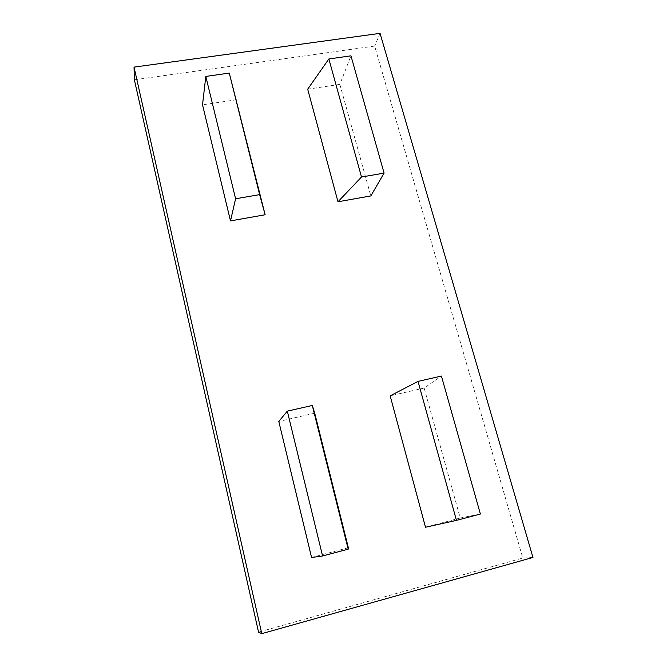 <?xml version="1.0" encoding="UTF-8"?>
<svg xmlns="http://www.w3.org/2000/svg" width="667" height="667" viewBox="0 0 667 667"><rect width="100%" height="100%" fill="white"/><g stroke="black" fill="none" stroke-linecap="round" stroke-linejoin="round"><path stroke-width="0.5" stroke-dasharray="3.33 2.5" d="M307.695 89.178L339.87 84.392L350.95 55.828M532.966 557.445L522.803 558.037L258.554 632.133M134.367 79.79L374.646 46.073L522.803 558.037M380.057 33.35L374.646 46.073M480.39 514.024L460.23 518.017L424.154 388.044L441.421 376.063M339.87 84.392L370.827 195.923M236.401 99.775L202.526 104.811M424.154 388.044L390.17 395.848M314.724 413.181L278.798 421.436M460.23 518.017L425.504 527.238M348.341 547.732L311.572 557.495"/><path stroke-width="1" d="M337.977 201.776L307.695 89.178L328.864 58.963L361.506 177.013L384.092 173.112L370.827 195.923L337.977 201.776L361.506 177.013M384.092 173.112L350.95 55.828L328.864 58.963M134.034 67.125L134.367 79.79L258.554 632.133L261.772 633.65L532.966 557.445L380.057 33.35L134.034 67.125L261.772 633.65M205.811 76.422L235.601 198.783L230.499 220.91L202.526 104.811L205.811 76.422L229.281 73.095L259.638 194.631L235.601 198.783M278.798 421.436L311.572 557.495L322.578 555.986L287.31 411.147L278.798 421.436M441.421 376.063L480.39 514.024L456.461 520.385L418.026 381.382L441.421 376.063M312.298 405.461L348.191 549.174L348.341 547.732L314.724 413.181L312.298 405.461L287.31 411.147M348.191 549.174L322.578 555.986M229.281 73.095L265.132 214.749L259.638 194.631M456.461 520.385L425.504 527.238L390.17 395.848L418.026 381.382M265.132 214.749L230.499 220.91"/></g></svg>
